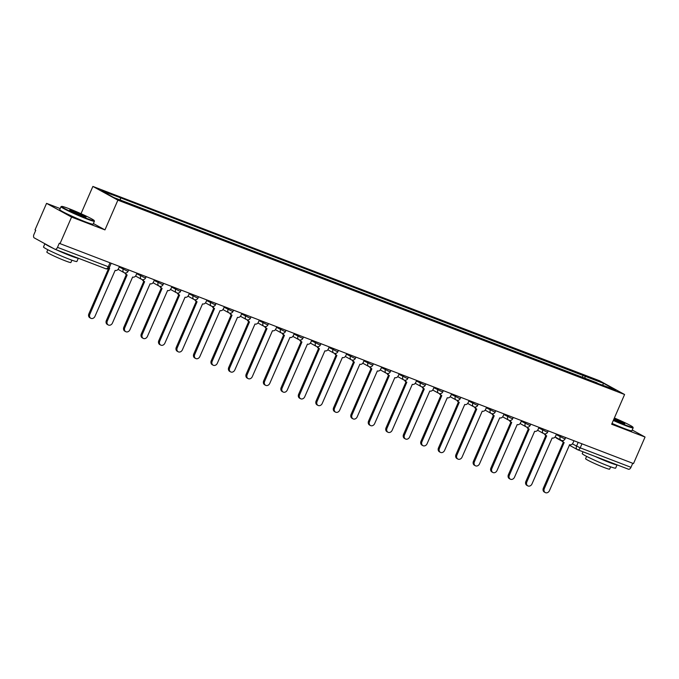 <?xml version="1.0" encoding="UTF-8"?>
<svg xmlns="http://www.w3.org/2000/svg" width="679" height="679" viewBox="0 0 679 679"><rect width="100%" height="100%" fill="white"/><g stroke="black" fill="none" stroke-linecap="round" stroke-linejoin="round"><path stroke-width="1.02" d="M60.176 208.58L46.554 203.361L35.019 229.901L35.749 230.3L33.95 234.433A2.911 1.655 -69 0 0 34.247 237.896L54.88 249.227A2.911 1.655 -69 0 0 54.999 249.278A2.911 1.655 -69 0 0 57.494 247.36L109.472 267.187L111.186 263.248M81.022 213.698L92.879 186.428L117.883 200.152L624.587 394.499L611.66 424.239L645.05 437.038L633.507 463.579L60.024 243.625L71.567 217.085L104.956 229.892L117.883 200.152M624.587 394.499L599.582 380.775L92.879 186.428M60.024 243.625L59.294 243.226L57.494 247.36M46.554 203.361L71.567 217.085M645.05 437.038L632.225 430.002M632.735 463.282L630.986 467.313A2.911 1.655 111 0 1 628.482 469.231A2.911 1.655 111 0 1 628.364 469.181L577.846 449.804M585.103 378.576L584.899 376.191L603.724 383.414L615.972 390.136L596.883 383.1M584.899 376.191L118.613 197.071L101.502 190.791L113.749 197.513L597.147 382.914M93.396 223.544L104.956 229.892M582.217 377.473L583.185 375.249M120.327 198.005L120.506 200.101M603.724 383.414L602.545 384.985M562.789 440.569A2.911 2.393 118.8 0 0 563.909 442.462A2.911 2.393 118.8 0 0 564.147 442.572L544.312 488.651A3.353 2.75 118.8 0 0 545.279 492.572A3.353 2.75 118.8 0 0 549.464 490.62L569.639 444.677A2.911 2.393 118.8 0 0 573.042 442.869L573.967 440.739M545.279 492.572L544.329 492.054A3.353 2.75 -61.2 0 1 543.361 488.125L563.349 442.156M563.205 442.054A2.911 2.393 -61.2 0 1 562.959 441.944A2.911 2.393 -61.2 0 1 561.923 440.544M545.313 433.864A2.911 2.393 118.8 0 0 546.425 435.757A2.911 2.393 118.8 0 0 546.671 435.867L526.836 481.946A3.353 2.75 118.8 0 0 527.795 485.867A3.353 2.75 118.8 0 0 531.988 483.923L552.163 437.972A2.911 2.393 118.8 0 0 555.558 436.164L556.483 434.042M527.795 485.867L526.853 485.349A3.353 2.75 -61.2 0 1 525.885 481.419L545.874 435.451M545.721 435.349A2.911 2.393 -61.2 0 1 545.475 435.239A2.911 2.393 -61.2 0 1 544.439 433.839M527.829 427.159A2.911 2.393 118.8 0 0 528.949 429.052A2.911 2.393 118.8 0 0 529.187 429.162L509.352 475.241A3.353 2.75 118.8 0 0 510.319 479.162A3.353 2.75 118.8 0 0 514.504 477.218L534.679 431.267A2.911 2.393 118.8 0 0 538.082 429.459L539.007 427.337M510.319 479.162L509.369 478.644A3.353 2.75 -61.2 0 1 508.401 474.714L528.389 428.746M528.245 428.644A2.911 2.393 -61.2 0 1 527.999 428.534A2.911 2.393 -61.2 0 1 526.963 427.133M613.485 420.029A17.781 1.129 23.5 0 0 625.52 425.062A17.781 1.129 23.5 0 0 632.93 427.193A17.781 1.129 23.5 0 0 614.376 417.984M632.93 427.193L633.151 427.762A18.214 1.163 -156.5 0 1 633.159 427.846A18.214 1.163 -156.5 0 1 625.571 425.589A18.214 1.163 -156.5 0 1 613.298 420.462M614.139 418.519A8.886 0.569 -156.5 0 1 624.748 423.755A8.886 0.569 -156.5 0 1 621.073 422.627A8.886 0.569 -156.5 0 1 613.714 419.503M623.814 423.586A8.454 0.535 23.5 0 0 613.96 418.951M617.067 464.86L615.649 468.12A18.214 1.163 -156.5 0 1 608.053 465.862A18.214 1.163 -156.5 0 1 590.772 458.427A18.214 1.163 -156.5 0 1 582.242 453.597L583.023 451.798M617.033 464.843A18.214 1.163 -156.5 0 1 609.504 462.526A18.214 1.163 -156.5 0 1 595.093 456.432M610.65 466.829L609.64 469.155A13.113 0.832 -156.5 0 1 604.174 467.525A13.113 0.832 -156.5 0 1 591.732 462.17A13.113 0.832 -156.5 0 1 585.587 458.698L586.597 456.364M633.159 427.846L631.886 430.783A18.214 1.163 -156.5 0 1 624.29 428.517A18.214 1.163 -156.5 0 1 612.025 423.39M68.986 208.665A17.781 1.129 23.5 0 0 61.636 206.408A17.781 1.129 23.5 0 0 69.453 210.957A17.781 1.129 23.5 0 0 86.776 218.434A17.781 1.129 23.5 0 0 94.177 220.556A17.781 1.129 23.5 0 0 85.393 215.71A17.781 1.129 23.5 0 0 68.986 208.665M94.177 220.556L94.406 221.133A18.214 1.163 -156.5 0 1 94.406 221.21A18.214 1.163 -156.5 0 1 86.819 218.952A18.214 1.163 -156.5 0 1 69.538 211.517A18.214 1.163 -156.5 0 1 61 206.688A18.214 1.163 -156.5 0 1 61.068 206.637L61.636 206.408M73.434 211.11A8.886 0.569 -156.5 0 1 82.091 214.844A8.886 0.569 -156.5 0 1 85.995 217.119A8.886 0.569 -156.5 0 1 82.329 215.99A8.886 0.569 -156.5 0 1 74.121 212.468A8.886 0.569 -156.5 0 1 69.725 210.049A8.886 0.569 -156.5 0 1 73.434 211.11M85.062 216.949A8.454 0.535 23.5 0 0 73.476 211.627A8.454 0.535 23.5 0 0 70.489 210.609M78.314 258.224L76.897 261.483A18.214 1.163 -156.5 0 1 69.309 259.225A18.214 1.163 -156.5 0 1 52.02 251.79A18.214 1.163 -156.5 0 1 43.49 246.961L44.89 243.736M78.28 258.207A18.214 1.163 -156.5 0 1 70.752 255.89A18.214 1.163 -156.5 0 1 56.34 249.796M53.539 248.489A18.214 1.163 -156.5 0 1 45.001 243.803M71.898 260.193L70.888 262.518A13.113 0.832 -156.5 0 1 65.422 260.889A13.113 0.832 -156.5 0 1 52.979 255.542A13.113 0.832 -156.5 0 1 46.834 252.062L47.844 249.728M94.406 221.21L93.133 224.146A18.214 1.163 -156.5 0 1 85.537 221.889A18.214 1.163 -156.5 0 1 68.256 214.454A18.214 1.163 -156.5 0 1 59.727 209.616L61 206.688M510.353 420.454A2.911 2.393 118.8 0 0 511.465 422.346A2.911 2.393 118.8 0 0 511.711 422.457L491.868 468.535A3.353 2.75 118.8 0 0 492.835 472.457A3.353 2.75 118.8 0 0 497.028 470.513L517.203 424.562A2.911 2.393 118.8 0 0 520.598 422.762L521.523 420.632M492.835 472.457L491.885 471.939A3.353 2.75 -61.2 0 1 490.925 468.009L510.914 422.041M510.761 421.939A2.911 2.393 -61.2 0 1 510.515 421.829A2.911 2.393 -61.2 0 1 509.479 420.428M492.869 413.749A2.911 2.393 118.8 0 0 493.989 415.641A2.911 2.393 118.8 0 0 494.227 415.752L474.392 461.83A3.353 2.75 118.8 0 0 475.359 465.752A3.353 2.75 118.8 0 0 479.544 463.808L499.719 417.865A2.911 2.393 118.8 0 0 503.122 416.057L504.047 413.927M475.359 465.752L474.409 465.234A3.353 2.75 -61.2 0 1 473.441 461.313L493.429 415.336M493.277 415.234A2.911 2.393 -61.2 0 1 493.039 415.124A2.911 2.393 -61.2 0 1 492.003 413.723M475.393 407.044A2.911 2.393 118.8 0 0 476.505 408.936A2.911 2.393 118.8 0 0 476.751 409.055L456.908 455.125A3.353 2.75 118.8 0 0 457.875 459.046A3.353 2.75 118.8 0 0 462.068 457.103L482.243 411.16A2.911 2.393 118.8 0 0 485.638 409.352L486.563 407.222M457.875 459.046L456.925 458.529A3.353 2.75 -61.2 0 1 455.965 454.607L475.954 408.631M475.801 408.529A2.911 2.393 -61.2 0 1 475.555 408.418A2.911 2.393 -61.2 0 1 474.519 407.018M457.909 400.338A2.911 2.393 118.8 0 0 459.021 402.231A2.911 2.393 118.8 0 0 459.267 402.35L439.432 448.42A3.353 2.75 118.8 0 0 440.399 452.35A3.353 2.75 118.8 0 0 444.584 450.398L464.759 404.455A2.911 2.393 118.8 0 0 468.162 402.647L469.087 400.517M440.399 452.35L439.449 451.824A3.353 2.75 -61.2 0 1 438.481 447.902L458.469 401.934M458.317 401.824A2.911 2.393 -61.2 0 1 458.079 401.713A2.911 2.393 -61.2 0 1 457.043 400.313M440.433 393.633A2.911 2.393 118.8 0 0 441.545 395.526A2.911 2.393 118.8 0 0 441.791 395.645L421.948 441.715A3.353 2.75 118.8 0 0 422.915 445.645A3.353 2.75 118.8 0 0 427.108 443.693L447.274 397.75A2.911 2.393 118.8 0 0 450.678 395.942L451.603 393.812M422.915 445.645L421.965 445.118A3.353 2.75 -61.2 0 1 421.005 441.197L440.994 395.229M440.841 395.119A2.911 2.393 -61.2 0 1 440.595 395.008A2.911 2.393 -61.2 0 1 439.559 393.608M422.949 386.928A2.911 2.393 118.8 0 0 424.061 388.829A2.911 2.393 118.8 0 0 424.307 388.94L404.472 435.01A3.353 2.75 118.8 0 0 405.431 438.94A3.353 2.75 118.8 0 0 409.624 436.987L429.799 391.045A2.911 2.393 118.8 0 0 433.202 389.237L434.127 387.106M405.431 438.94L404.489 438.413A3.353 2.75 -61.2 0 1 403.521 434.492L423.509 388.524M423.357 388.413A2.911 2.393 -61.2 0 1 423.119 388.303A2.911 2.393 -61.2 0 1 422.083 386.903M405.473 380.223A2.911 2.393 118.8 0 0 406.585 382.124A2.911 2.393 118.8 0 0 406.823 382.235L386.988 428.305A3.353 2.75 118.8 0 0 387.955 432.234A3.353 2.75 118.8 0 0 392.148 430.282L412.314 384.339A2.911 2.393 118.8 0 0 415.718 382.532L416.643 380.401M387.955 432.234L387.005 431.717A3.353 2.75 -61.2 0 1 386.045 427.787L406.034 381.819M405.881 381.717A2.911 2.393 -61.2 0 1 405.635 381.598A2.911 2.393 -61.2 0 1 404.599 380.198M387.989 373.526A2.911 2.393 118.8 0 0 389.101 375.419A2.911 2.393 118.8 0 0 389.347 375.529L369.512 421.6A3.353 2.75 118.8 0 0 370.471 425.529A3.353 2.75 118.8 0 0 374.664 423.577L394.839 377.634A2.911 2.393 118.8 0 0 398.242 375.827L399.167 373.696M370.471 425.529L369.529 425.012A3.353 2.75 -61.2 0 1 368.561 421.082L388.549 375.114M388.396 375.012A2.911 2.393 -61.2 0 1 388.159 374.893A2.911 2.393 -61.2 0 1 387.123 373.492M370.513 366.821A2.911 2.393 118.8 0 0 371.625 368.714A2.911 2.393 118.8 0 0 371.863 368.824L352.028 414.894A3.353 2.75 118.8 0 0 352.995 418.824A3.353 2.75 118.8 0 0 357.188 416.872L377.354 370.929A2.911 2.393 118.8 0 0 380.758 369.121L381.683 366.991M352.995 418.824L352.045 418.306A3.353 2.75 -61.2 0 1 351.085 414.377L371.073 368.408M370.921 368.307A2.911 2.393 -61.2 0 1 370.675 368.188A2.911 2.393 -61.2 0 1 369.639 366.796M353.029 360.116A2.911 2.393 118.8 0 0 354.141 362.009A2.911 2.393 118.8 0 0 354.387 362.119L334.552 408.189A3.353 2.75 118.8 0 0 335.511 412.119A3.353 2.75 118.8 0 0 339.704 410.167L359.878 364.224A2.911 2.393 118.8 0 0 363.273 362.416L364.207 360.286M335.511 412.119L334.569 411.601A3.353 2.75 -61.2 0 1 333.601 407.672L353.589 361.703M353.436 361.601A2.911 2.393 -61.2 0 1 353.199 361.491A2.911 2.393 -61.2 0 1 352.155 360.091M335.545 353.411A2.911 2.393 118.8 0 0 336.665 355.304A2.911 2.393 118.8 0 0 336.903 355.414L317.068 401.493A3.353 2.75 118.8 0 0 318.035 405.414A3.353 2.75 118.8 0 0 322.219 403.462L342.394 357.519A2.911 2.393 118.8 0 0 345.798 355.711L346.723 353.581M318.035 405.414L317.085 404.896A3.353 2.75 -61.2 0 1 316.117 400.966L336.113 354.998M335.961 354.896A2.911 2.393 -61.2 0 1 335.715 354.786A2.911 2.393 -61.2 0 1 334.679 353.386M318.069 346.706A2.911 2.393 118.8 0 0 319.181 348.599A2.911 2.393 118.8 0 0 319.427 348.709L299.592 394.788A3.353 2.75 118.8 0 0 300.551 398.709A3.353 2.75 118.8 0 0 304.744 396.765L324.918 350.814A2.911 2.393 118.8 0 0 328.313 349.006L329.239 346.884M300.551 398.709L299.609 398.191A3.353 2.75 -61.2 0 1 298.641 394.261L318.629 348.293M318.476 348.191A2.911 2.393 -61.2 0 1 318.239 348.081A2.911 2.393 -61.2 0 1 317.195 346.68M300.585 340.001A2.911 2.393 118.8 0 0 301.705 341.893A2.911 2.393 118.8 0 0 301.943 342.004L282.108 388.082A3.353 2.75 118.8 0 0 283.075 392.004A3.353 2.75 118.8 0 0 287.259 390.06L307.434 344.109A2.911 2.393 118.8 0 0 310.838 342.301L311.763 340.179M283.075 392.004L282.124 391.486A3.353 2.75 -61.2 0 1 281.157 387.556L301.145 341.588M301.001 341.486A2.911 2.393 -61.2 0 1 300.755 341.376A2.911 2.393 -61.2 0 1 299.719 339.975M283.109 333.296A2.911 2.393 118.8 0 0 284.221 335.188A2.911 2.393 118.8 0 0 284.467 335.299L264.632 381.377A3.353 2.75 118.8 0 0 265.591 385.299A3.353 2.75 118.8 0 0 269.784 383.355L289.958 337.404A2.911 2.393 118.8 0 0 293.353 335.604L294.279 333.474M265.591 385.299L264.649 384.781A3.353 2.75 -61.2 0 1 263.681 380.851L283.669 334.883M283.516 334.781A2.911 2.393 -61.2 0 1 283.279 334.671A2.911 2.393 -61.2 0 1 282.235 333.27M265.625 326.591A2.911 2.393 118.8 0 0 266.745 328.483A2.911 2.393 118.8 0 0 266.983 328.594L247.148 374.672A3.353 2.75 118.8 0 0 248.115 378.593A3.353 2.75 118.8 0 0 252.299 376.65L272.474 330.707A2.911 2.393 118.8 0 0 275.878 328.899L276.803 326.769M248.115 378.593L247.164 378.076A3.353 2.75 -61.2 0 1 246.197 374.154L266.185 328.178M266.041 328.076A2.911 2.393 -61.2 0 1 265.795 327.965A2.911 2.393 -61.2 0 1 264.759 326.565M248.149 319.885A2.911 2.393 118.8 0 0 249.261 321.778A2.911 2.393 118.8 0 0 249.507 321.897L229.672 367.967A3.353 2.75 118.8 0 0 230.631 371.888A3.353 2.75 118.8 0 0 234.824 369.945L254.998 324.002A2.911 2.393 118.8 0 0 258.393 322.194L259.319 320.064M230.631 371.888L229.68 371.371A3.353 2.75 -61.2 0 1 228.721 367.449L248.709 321.473M248.556 321.371A2.911 2.393 -61.2 0 1 248.31 321.26A2.911 2.393 -61.2 0 1 247.275 319.86M230.665 313.18A2.911 2.393 118.8 0 0 231.785 315.073A2.911 2.393 118.8 0 0 232.023 315.192L212.188 361.262A3.353 2.75 118.8 0 0 213.155 365.192A3.353 2.75 118.8 0 0 217.339 363.24L237.514 317.297A2.911 2.393 118.8 0 0 240.918 315.489L241.843 313.358M213.155 365.192L212.204 364.665A3.353 2.75 -61.2 0 1 211.237 360.744L231.225 314.776M231.081 314.666A2.911 2.393 -61.2 0 1 230.835 314.555A2.911 2.393 -61.2 0 1 229.799 313.155M213.189 306.475A2.911 2.393 118.8 0 0 214.301 308.368A2.911 2.393 118.8 0 0 214.547 308.487L194.703 354.557A3.353 2.75 118.8 0 0 195.671 358.487A3.353 2.75 118.8 0 0 199.864 356.534L220.038 310.592A2.911 2.393 118.8 0 0 223.433 308.784L224.359 306.653M195.671 358.487L194.72 357.96A3.353 2.75 -61.2 0 1 193.761 354.039L213.749 308.071M213.596 307.96A2.911 2.393 -61.2 0 1 213.35 307.85A2.911 2.393 -61.2 0 1 212.315 306.45M195.705 299.77A2.911 2.393 118.8 0 0 196.825 301.671A2.911 2.393 118.8 0 0 197.063 301.782L177.227 347.852A3.353 2.75 118.8 0 0 178.195 351.781A3.353 2.75 118.8 0 0 182.379 349.829L202.554 303.886A2.911 2.393 118.8 0 0 205.958 302.079L206.883 299.948M178.195 351.781L177.244 351.255A3.353 2.75 -61.2 0 1 176.277 347.334L196.265 301.366M196.112 301.255A2.911 2.393 -61.2 0 1 195.875 301.145A2.911 2.393 -61.2 0 1 194.839 299.745M178.229 293.065A2.911 2.393 118.8 0 0 179.341 294.966A2.911 2.393 118.8 0 0 179.587 295.076L159.743 341.147A3.353 2.75 118.8 0 0 160.711 345.076A3.353 2.75 118.8 0 0 164.904 343.124L185.07 297.181A2.911 2.393 118.8 0 0 188.473 295.373L189.399 293.243M160.711 345.076L159.76 344.559A3.353 2.75 -61.2 0 1 158.801 340.629L178.789 294.661M178.636 294.559A2.911 2.393 -61.2 0 1 178.39 294.44A2.911 2.393 -61.2 0 1 177.355 293.039M160.745 286.368A2.911 2.393 118.8 0 0 161.857 288.261A2.911 2.393 118.8 0 0 162.103 288.371L142.267 334.441A3.353 2.75 118.8 0 0 143.227 338.371A3.353 2.75 118.8 0 0 147.419 336.419L167.594 290.476A2.911 2.393 118.8 0 0 170.998 288.668L171.923 286.538M143.227 338.371L142.284 337.853A3.353 2.75 -61.2 0 1 141.317 333.924L161.305 287.955M161.152 287.854A2.911 2.393 -61.2 0 1 160.915 287.735A2.911 2.393 -61.2 0 1 159.879 286.334M143.269 279.663A2.911 2.393 118.8 0 0 144.381 281.556A2.911 2.393 118.8 0 0 144.627 281.666L124.783 327.736A3.353 2.75 118.8 0 0 125.751 331.666A3.353 2.75 118.8 0 0 129.944 329.714L150.11 283.771A2.911 2.393 118.8 0 0 153.513 281.963L154.439 279.833M125.751 331.666L124.8 331.148A3.353 2.75 -61.2 0 1 123.841 327.219L143.829 281.25M143.676 281.148A2.911 2.393 -61.2 0 1 143.43 281.03A2.911 2.393 -61.2 0 1 142.395 279.638M125.785 272.958A2.911 2.393 118.8 0 0 126.897 274.851A2.911 2.393 118.8 0 0 127.143 274.961L107.307 321.031A3.353 2.75 118.8 0 0 108.267 324.961A3.353 2.75 118.8 0 0 112.459 323.009L132.634 277.066A2.911 2.393 118.8 0 0 136.038 275.258L136.963 273.128M108.267 324.961L107.324 324.443A3.353 2.75 -61.2 0 1 106.357 320.513L126.345 274.545M126.192 274.443A2.911 2.393 -61.2 0 1 125.955 274.333A2.911 2.393 -61.2 0 1 124.919 272.933M109.047 267.882A2.911 2.393 118.8 0 0 109.421 268.146A2.911 2.393 118.8 0 0 109.658 268.256L89.823 314.326A3.353 2.75 118.8 0 0 90.791 318.256A3.353 2.75 118.8 0 0 94.984 316.304L115.15 270.361A2.911 2.393 118.8 0 0 118.553 268.553L119.479 266.423M90.791 318.256L89.84 317.738A3.353 2.75 -61.2 0 1 88.881 313.808L108.691 268.239M119.224 267.017L126.897 270.862L128.11 271.227L128.662 269.953M136.7 273.722L144.381 277.567L145.595 277.932L146.146 276.65M154.184 280.427L161.857 284.272L163.07 284.637L163.631 283.355M171.66 287.132L179.341 290.977L180.555 291.333L181.106 290.06M189.144 293.837L196.817 297.682L198.03 298.039L198.591 296.765M206.62 300.542L214.301 304.387L215.515 304.744L216.066 303.471M224.104 307.248L231.777 311.092L232.99 311.449L233.551 310.176M241.58 313.953L249.261 317.797L250.475 318.154L251.026 316.881M259.064 320.658L266.737 324.494L267.95 324.859L268.511 323.586M276.54 327.363L284.221 331.199L285.435 331.564L285.986 330.291M294.024 334.068L301.697 337.904L302.91 338.269L303.471 336.996M311.508 340.773L319.181 344.609L320.395 344.974L320.946 343.701M328.984 347.47L336.657 351.315L337.879 351.68L338.431 350.406M346.468 354.175L354.141 358.02L355.355 358.385L355.906 357.112M363.944 360.88L371.617 364.725L372.839 365.09L373.391 363.808M381.428 367.585L389.101 371.43L390.315 371.795L390.866 370.513M398.904 374.29L406.585 378.135L407.799 378.492L408.351 377.218M416.388 380.995L424.061 384.84L425.275 385.197L425.826 383.924M433.864 387.701L441.545 391.545L442.759 391.902L443.311 390.629M451.348 394.406L459.021 398.25L460.235 398.607L460.795 397.334M468.824 401.111L476.505 404.956L477.719 405.312L478.271 404.039M486.308 407.816L493.981 411.652L495.195 412.017L495.755 410.744M503.784 414.521L511.465 418.357L512.679 418.722L513.231 417.449M521.268 421.226L528.941 425.062L530.155 425.427L530.715 424.154M538.744 427.931L546.425 431.768L547.639 432.133L548.191 430.859M556.228 434.628L563.901 438.473L565.115 438.838L565.675 437.565M110.006 262.798L108.258 266.822A2.911 1.655 -69 0 1 105.754 268.748A2.911 1.655 -69 0 1 105.635 268.689L55.118 249.312M572.363 443.896L580.222 447.843L630.986 467.313M578.185 442.36L576.522 446.188A2.911 2.393 -61.2 0 0 577.362 449.6A2.911 2.911 0 0 0 577.719 449.77A2.911 1.655 -69 0 0 580.222 447.843L581.979 443.811M123.697 268.044L123.196 269.207A2.911 2.393 118.8 0 0 124.036 272.618A2.911 2.393 118.8 0 0 124.282 272.729M141.181 274.749L140.68 275.903A2.911 2.393 118.8 0 0 141.521 279.324A2.911 2.393 118.8 0 0 141.758 279.434M158.665 281.454L158.156 282.608A2.911 2.393 118.8 0 0 158.996 286.029A2.911 2.393 118.8 0 0 159.242 286.139M176.141 288.159L175.64 289.313A2.911 2.393 118.8 0 0 176.481 292.734A2.911 2.393 118.8 0 0 176.718 292.844M193.625 294.864L193.116 296.019A2.911 2.393 118.8 0 0 193.956 299.431A2.911 2.393 118.8 0 0 194.202 299.549M211.101 301.569L210.6 302.724A2.911 2.393 118.8 0 0 211.441 306.136A2.911 2.393 118.8 0 0 211.678 306.254M228.585 308.274L228.076 309.429A2.911 2.393 118.8 0 0 228.916 312.841A2.911 2.393 118.8 0 0 229.162 312.96M246.061 314.98L245.56 316.134A2.911 2.393 118.8 0 0 246.401 319.546A2.911 2.393 118.8 0 0 246.638 319.665M263.545 321.685L263.036 322.839A2.911 2.393 118.8 0 0 263.876 326.251A2.911 2.393 118.8 0 0 264.123 326.361M281.021 328.39L280.52 329.544A2.911 2.393 118.8 0 0 281.361 332.956A2.911 2.393 118.8 0 0 281.598 333.066M298.505 335.087L298.005 336.249A2.911 2.393 118.8 0 0 298.836 339.661A2.911 2.393 118.8 0 0 299.083 339.772M315.981 341.792L315.48 342.954A2.911 2.393 118.8 0 0 316.321 346.366A2.911 2.393 118.8 0 0 316.558 346.477M333.465 348.497L332.965 349.66A2.911 2.393 118.8 0 0 333.796 353.072A2.911 2.393 118.8 0 0 334.043 353.182M350.941 355.202L350.44 356.365A2.911 2.393 118.8 0 0 351.281 359.777A2.911 2.393 118.8 0 0 351.527 359.887M368.425 361.907L367.925 363.061A2.911 2.393 118.8 0 0 368.756 366.482A2.911 2.393 118.8 0 0 369.003 366.592M385.901 368.612L385.4 369.766A2.911 2.393 118.8 0 0 386.241 373.187A2.911 2.393 118.8 0 0 386.487 373.297M403.385 375.317L402.885 376.472A2.911 2.393 118.8 0 0 403.725 379.892A2.911 2.393 118.8 0 0 403.963 380.002M420.87 382.022L420.36 383.177A2.911 2.393 118.8 0 0 421.201 386.589A2.911 2.393 118.8 0 0 421.447 386.707M438.345 388.728L437.845 389.882A2.911 2.393 118.8 0 0 438.685 393.294A2.911 2.393 118.8 0 0 438.923 393.413M455.83 395.433L455.32 396.587A2.911 2.393 118.8 0 0 456.161 399.999A2.911 2.393 118.8 0 0 456.407 400.118M473.305 402.138L472.805 403.292A2.911 2.393 118.8 0 0 473.645 406.704A2.911 2.393 118.8 0 0 473.883 406.823M490.79 408.843L490.28 409.997A2.911 2.393 118.8 0 0 491.121 413.409A2.911 2.393 118.8 0 0 491.367 413.519M508.265 415.548L507.765 416.702A2.911 2.393 118.8 0 0 508.605 420.114A2.911 2.393 118.8 0 0 508.843 420.225M525.75 422.245L525.24 423.407A2.911 2.393 118.8 0 0 526.081 426.819A2.911 2.393 118.8 0 0 526.327 426.93M543.225 428.95L542.725 430.113A2.911 2.393 118.8 0 0 543.565 433.525A2.911 2.393 118.8 0 0 543.803 433.635M560.71 435.655L560.2 436.818A2.911 2.393 118.8 0 0 561.041 440.23A2.911 2.393 118.8 0 0 561.287 440.34M569.24 445.144L577.362 449.6A2.911 2.393 -61.2 0 0 577.608 449.71A2.911 1.655 -69 0 0 577.719 449.77L628.482 469.231M556.975 438.388A2.911 2.393 -61.2 0 1 556.729 438.278A2.911 2.393 -61.2 0 1 555.897 437.403M544.312 488.651L543.361 488.125M526.836 481.946L525.885 481.419M509.352 475.241L508.401 474.714M491.868 468.535L490.925 468.009M474.392 461.83L473.441 461.313M456.908 455.125L455.965 454.607M439.432 448.42L438.481 447.902M421.948 441.715L421.005 441.197M404.472 435.01L403.521 434.492M386.988 428.305L386.045 427.787M369.512 421.6L368.561 421.082M352.028 414.894L351.085 414.377M334.552 408.189L333.601 407.672M317.068 401.493L316.117 400.966M299.592 394.788L298.641 394.261M282.108 388.082L281.157 387.556M264.632 381.377L263.681 380.851M247.148 374.672L246.197 374.154M229.672 367.967L228.721 367.449M212.188 361.262L211.237 360.744M194.703 354.557L193.761 354.039M177.227 347.852L176.277 347.334M159.743 341.147L158.801 340.629M142.267 334.441L141.317 333.924M124.783 327.736L123.841 327.219M107.307 321.031L106.357 320.513M89.823 314.326L88.881 313.808M555.082 436.962L561.041 440.23A2.911 2.911 0 0 0 565.115 438.838M537.607 430.257L543.565 433.525A2.911 2.911 0 0 0 547.639 432.133M520.122 423.552L526.081 426.819A2.911 2.911 0 0 0 530.155 425.427M502.647 416.847L508.605 420.114A2.911 2.911 0 0 0 512.679 418.722M485.162 410.141L491.121 413.409A2.911 2.911 0 0 0 495.195 412.017M467.687 403.436L473.645 406.704A2.911 2.911 0 0 0 477.719 405.312M450.202 396.731L456.161 399.999A2.911 2.911 0 0 0 460.235 398.607M432.727 390.026L438.685 393.294A2.911 2.911 0 0 0 442.759 391.902M415.242 383.321L421.201 386.589A2.911 2.911 0 0 0 425.275 385.197M397.767 376.616L403.725 379.892A2.911 2.911 0 0 0 407.799 378.492M380.282 369.911L386.241 373.187A2.911 2.911 0 0 0 390.315 371.795M362.798 363.206L368.756 366.482A2.911 2.911 0 0 0 372.839 365.09M345.322 356.5L351.281 359.777A2.911 2.911 0 0 0 355.355 358.385M327.838 349.804L333.796 353.072A2.911 2.911 0 0 0 337.879 351.68M310.362 343.099L316.321 346.366A2.911 2.911 0 0 0 320.395 344.974M292.878 336.394L298.836 339.661A2.911 2.911 0 0 0 302.91 338.269M275.402 329.688L281.361 332.956A2.911 2.911 0 0 0 285.435 331.564M257.918 322.983L263.876 326.251A2.911 2.911 0 0 0 267.95 324.859M240.442 316.278L246.401 319.546A2.911 2.911 0 0 0 250.475 318.154M222.958 309.573L228.916 312.841A2.911 2.911 0 0 0 232.99 311.449M205.482 302.868L211.441 306.136A2.911 2.911 0 0 0 215.515 304.744M187.998 296.163L193.956 299.431A2.911 2.911 0 0 0 198.03 298.039M170.522 289.458L176.481 292.734A2.911 2.911 0 0 0 180.555 291.333M153.038 282.753L158.996 286.029A2.911 2.911 0 0 0 163.07 284.637M135.562 276.047L141.521 279.324A2.911 2.911 0 0 0 145.595 277.932M118.078 269.342L124.036 272.618A2.911 2.911 0 0 0 128.11 271.227M54.999 249.278L105.754 268.748A2.911 2.911 0 0 0 109.472 267.187M562.271 441.316L556.729 438.278A2.911 2.911 0 0 1 555.677 437.284M563.909 442.462L562.959 441.944M546.425 435.757L545.475 435.239M528.949 429.052L527.999 428.534M511.465 422.346L510.515 421.829M493.989 415.641L493.039 415.124M476.505 408.936L475.555 408.418M459.021 402.231L458.079 401.713M441.545 395.526L440.595 395.008M424.061 388.829L423.119 388.303M406.585 382.124L405.635 381.598M389.101 375.419L388.159 374.893M371.625 368.714L370.675 368.188M354.141 362.009L353.199 361.491M336.665 355.304L335.715 354.786M319.181 348.599L318.239 348.081M301.705 341.893L300.755 341.376M284.221 335.188L283.279 334.671M266.745 328.483L265.795 327.965M249.261 321.778L248.31 321.26M231.785 315.073L230.835 314.555M214.301 308.368L213.35 307.85M196.825 301.671L195.875 301.145M179.341 294.966L178.39 294.44M161.857 288.261L160.915 287.735M144.381 281.556L143.43 281.03M126.897 274.851L125.955 274.333"/></g></svg>
